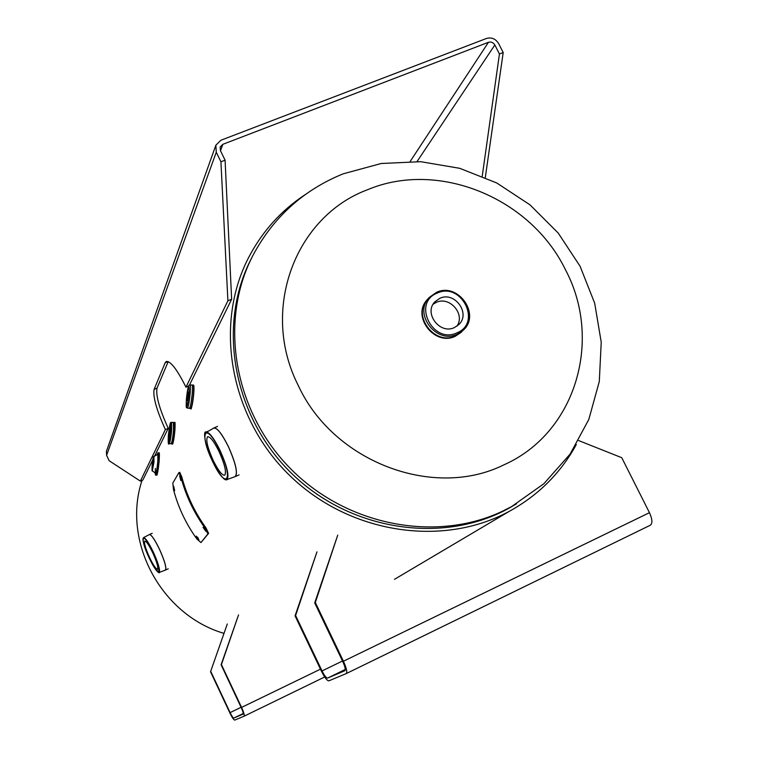 <?xml version="1.0" encoding="UTF-8"?>
<svg xmlns="http://www.w3.org/2000/svg" width="758" height="758" viewBox="0 0 758 758"><rect width="100%" height="100%" fill="white"/><g stroke="black" fill="none" stroke-linecap="round" stroke-linejoin="round"><path stroke-width="1.14" d="M576.307 444.548C560.683 473.039 538.379 495.287 509.385 511.28C442.634 547.759 349.277 533.66 289.793 475.598C230.081 417.762 213.623 325.078 248.558 257.663C262.164 231.531 281.085 210.487 305.313 194.541M223.837 633.337C160.734 614.785 121.735 540.918 142.04 480.373M516.549 503.776L508.741 508.324C443.089 544.604 350.982 531.026 292.181 473.94C233.151 417.08 216.703 325.675 251.078 259.122M251.542 258.232L248.832 263.793M298.131 385.216C259.852 309.766 295.194 216.599 367.497 189.746C438.475 159.796 530.666 197.933 565.421 269.677C602.97 340.134 575.796 433.017 503.852 464.872C433.614 499.835 333.245 461.982 298.131 385.216M513.1 505.757L511.243 506.931M454.393 327.57L458.675 324.699C471.088 313.774 454.819 291.006 439.848 298.311L435.016 301.693C423.371 312.912 439.773 334.837 454.393 327.57M456.922 326.148C465.573 314.2 449.598 295.857 436.257 302.385L433.14 304.214M153.287 462.551L153.306 458.912L152.32 468.112L153.287 462.551M153.874 456.468L153.988 462.039L152.349 470.614M169.953 431.927L169.934 428.839L169.053 433.728L169.072 436.826L169.953 431.927M188.268 395.269L188.211 391.99L187.198 397.419L187.254 400.707L188.268 395.269M241.091 707.29L230.11 712.615C231.825 716.139 233.066 717.959 233.815 718.063L243.062 714.121C243.498 713.43 242.882 711.25 241.224 707.574L221.099 664.785L238.533 614.928L221.421 664.567L241.575 707.413C243.811 712.359 244.635 715.287 244.076 716.206L324.68 676.979L244.076 716.206L234.762 720.091C233.758 719.939 232.09 717.494 229.788 712.766L210.534 671.759L227.305 623.957L210.534 671.759M230.11 712.615L210.828 671.569M215.774 145.47L106.423 451.275L106.594 455.302L109.124 460.703L140.363 481.112L165.367 429.587C156.555 410.087 152.803 396.68 154.111 389.375L165.149 362.798L166.248 361.49C170.578 360.95 177.154 369.516 185.956 387.186L227.902 300.774L220.929 161.795L216.267 152.235L215.869 145.204L220.872 140.258L486.503 38.45C491.582 37.095 495.618 38.781 498.603 43.519L503.198 52.539L485.31 177.486M417.08 161.501L494.841 44.968L499.437 53.998L482.24 176.169M499.437 53.998L503.198 52.539M154.499 456.325L168.229 428.365C159.417 408.865 155.684 395.458 157.02 388.143L168.2 361.585M140.363 481.112L142.864 480.013L152.765 459.85M189.576 384.884L231.635 299.239L225.079 160.184L220.426 150.634L220.171 147.043M168.229 428.365L165.367 429.587M188.543 386.087L185.956 387.186M231.635 299.239L227.902 300.774M225.079 160.184L220.929 161.795M220.483 150.747L222.852 144.314L488.455 42.296L410.258 161.34M494.841 44.968C493.269 42.467 491.137 41.576 488.455 42.296M222.852 144.314L220.227 146.9M197.478 537.176L198.406 538.474M196.237 536.181L198.928 539.952L196.294 536.143M204.215 528.203L205.352 529.823M203.021 527.322L205.797 531.206L203.087 527.284M173.563 486.248L174.662 490.71L173.686 486.219M179.646 475.92L180.783 480.515L179.779 475.891M180.878 476.981C185.748 495.476 193.858 512.607 205.21 528.354L207.9 533.907L208.611 533.357L200.965 542.567L196.919 539.042C185.966 523.844 178.149 507.31 173.468 489.45L172.824 483.064L178.888 472.651L180.878 476.981L181.759 476.782C186.601 495.163 194.664 512.181 205.949 527.843L208.611 533.357M207.9 533.907L200.965 542.567M179.769 472.48L181.759 476.782M205.21 528.354L205.949 527.843M342.502 661.004L322.036 670.934L295.611 615.524L295.061 615.884L321.439 671.2C324.642 677.576 327.124 680.788 328.868 680.836L346.188 673.616L650.373 525.199C652.657 523.247 652.344 519.069 649.454 512.683L621.759 457.709L578.638 440.559M322.036 670.934C324.424 675.681 326.272 678.069 327.57 678.097L344.862 670.726C345.724 669.627 345.023 666.566 342.758 661.535L314.703 602.904L337.736 535.148L315.319 602.496L343.421 661.232C346.482 667.997 347.42 672.119 346.254 673.578L650.373 525.199M295.061 615.884L316.967 551.852L295.611 615.524M314.703 602.904L315.319 602.496M345.241 669.92L343.185 670.982L345.222 670.053M149.572 557.528C145.46 548.347 143.859 542.851 144.787 541.051C146.303 541.07 148.947 544.964 152.718 552.715C156.849 561.953 158.45 567.458 157.512 569.22C155.968 569.163 153.324 565.26 149.572 557.528M213.206 460.409C207.493 447.59 205.617 439.697 207.597 436.75C210.156 436.447 213.964 441.364 219.034 451.503C224.785 464.436 226.661 472.338 224.671 475.209C222.056 475.456 218.238 470.529 213.206 460.409M343.147 173.838L381.179 163.501L420.652 161.691L459.727 168.314L496.698 182.943L529.994 204.84L558.191 233.019L580.088 266.266L594.679 303.172L601.227 342.171L599.294 381.539L588.805 419.468L570.092 454.108L543.922 483.68L511.536 506.628L502.762 511.091C435.85 543.022 345.951 525.711 289.717 467.857C233.303 410.163 218.844 320.53 253.02 255.256C273.297 217.328 303.153 190.258 342.588 174.056M455.245 336.277C434.656 346.558 411.234 316.029 427.199 299.789C411.224 316.067 434.628 346.567 455.236 336.287L461.186 332.345L455.236 336.287M462.835 330.592L455.577 335.917C434.808 346.302 411.357 315.262 427.749 299.154L428.403 298.481L427.749 299.154M461.811 331.72L455.577 335.936C434.495 346.425 411.063 314.494 428.213 298.69M436.561 292.323C458.078 282.061 481.084 314.807 463.157 330.28L455.567 335.879C434.836 346.226 411.442 315.243 427.796 299.173L428.554 298.301M462.721 330.715L455.577 335.908C434.58 346.378 411.168 314.693 428.109 298.823M429.331 297.392L436.475 292.342C458.069 281.881 481.197 314.627 463.157 330.28L457.197 334.221C436.4 344.596 412.93 313.509 429.331 297.392L436.419 292.389M456.998 332.828C432.647 344.587 411.916 302.65 437.252 293.081C461.461 281.588 482.126 322.984 456.998 332.828M157.778 452.886L158.924 452.962L158.915 461.717C158.119 469.59 157.332 474.063 156.555 475.114L156.536 475.114M159.085 453.189L159.095 461.774C158.299 469.704 157.512 474.091 156.745 474.925M158.943 452.962C159.483 451.777 159.531 454.715 159.104 461.774C157.891 471.921 157.039 476.365 156.555 475.114L155.485 475.01L155.144 472.746C155.617 476.981 156.508 473.267 157.825 461.603C158.431 453.208 158.176 451.001 157.058 454.99L157.853 452.848L157.844 461.603C157.048 469.477 156.262 473.949 155.485 475.01L155.399 474.953M157.152 454.838C158.138 451.683 158.356 453.957 157.787 461.688C156.584 472.471 155.722 476.204 155.21 472.907M153.486 462.162C152.311 471.154 151.865 472.044 152.15 464.853C153.315 455.88 153.76 454.99 153.486 462.162M173.468 422.424L174.596 422.547L174.672 430.828C173.904 438.531 173.099 442.918 172.274 443.98L172.256 443.98C172.786 445.306 173.648 440.948 174.871 430.904C174.094 438.626 173.298 442.918 172.492 443.771M173.355 422.462L173.516 430.705C172.739 438.408 171.943 442.795 171.128 443.856L171.024 443.79M173.317 422.49C173.885 422.329 173.942 425.067 173.497 430.705C172.635 439.119 171.801 443.468 170.995 443.752L172.274 443.98M173.411 422.5L173.478 430.715C172.71 438.361 171.914 442.71 171.1 443.762L171.081 443.762C171.867 443.07 172.682 438.721 173.487 430.715C173.914 425.39 173.876 422.651 173.383 422.5L171.564 422.301L171.602 430.516C170.834 438.152 170.048 442.501 169.242 443.553L171.081 443.762M170.607 430.61C168.797 444.302 168.068 445.77 168.409 435.016C170.199 421.382 170.929 419.913 170.607 430.61M174.785 422.793L174.871 430.895M192.087 384.998L193.318 385.14C193.868 385.49 193.925 388.428 193.498 393.933C192.646 402.47 191.727 407.33 190.732 408.543L190.703 408.534M193.546 385.405C194.067 385.794 194.124 388.664 193.707 394.008C192.864 402.47 191.954 407.236 190.978 408.325M190.021 384.856L192.02 385.083C192.551 385.443 192.608 388.352 192.191 393.809C192.646 388.143 192.57 385.225 191.982 385.083L192.058 384.988C192.608 385.348 192.665 388.286 192.229 393.79C191.376 402.327 190.457 407.188 189.472 408.401L189.339 408.316M191.916 385.073C192.57 384.875 192.674 387.783 192.21 393.79C191.262 403.104 190.296 407.937 189.32 408.278L190.732 408.543C191.139 410.741 192.134 405.9 193.707 394.018C194.114 387.433 193.991 384.477 193.347 385.14M189.424 408.297L189.424 408.297C190.372 407.51 191.31 402.678 192.21 393.809C191.338 402.271 190.429 407.103 189.453 408.297L187.425 408.069C186.781 406.411 185.805 411.622 186.421 398.983C187.434 388.816 188.619 384.107 189.993 384.846C190.523 385.206 190.571 388.115 190.144 393.582C189.301 402.043 188.391 406.866 187.425 408.069L187.397 408.06M189.055 393.705C187.037 408.742 186.165 410.485 186.43 398.954C188.42 383.993 189.301 382.24 189.055 393.705M320.473 669.162L241.575 707.413M233.815 718.063L243.242 713.486M106.594 455.302L216.267 152.235M157.02 388.143L154.111 389.375M168.115 361.557L165.149 362.798M649.454 512.683L343.421 661.232M327.57 678.097L345.26 669.475M149.364 534.551L149.411 534.523C151.354 534.532 154.717 539.431 159.483 549.218C164.704 560.882 166.694 567.837 165.471 570.073L165.32 570.13C166.751 568.197 164.789 561.233 159.445 549.237C154.518 539.165 151.126 534.295 149.269 534.617L143.594 537.602M149.222 558.049C160.762 578.022 162.041 576.061 153.078 552.175C142.75 529.908 138.998 536.664 149.222 558.049M159.265 572.423C160.137 573.512 156.338 573.247 149.222 558.059C145.11 548.953 143.016 542.557 142.93 538.872L143.537 537.621C145.441 537.782 148.691 542.595 153.296 552.051C158.346 563.336 160.336 570.12 159.265 572.423L165.32 570.13M168.238 568.813L165.367 570.111M234.866 476.668L235.027 476.64C238.059 473.57 235.823 463.545 228.329 446.585C221.63 433.273 216.693 427.142 213.538 428.204L208.63 431.056M205.067 433.14L205.996 432.032C203.135 430.345 204.433 444.813 212.572 461.385C226.178 490.777 234.203 480.458 219.706 450.489C205.465 420.245 198.539 432.733 212.572 461.376C219.981 475.408 224.823 481.463 227.078 479.539L225.514 479.549M205.996 432.032C209.189 431.918 213.86 438.01 220.01 450.318C227.012 466.028 229.361 475.778 227.078 479.539L235.132 476.611M213.747 428.052L213.841 428.005C217.129 427.588 221.971 433.766 228.385 446.557C235.643 462.882 237.965 472.869 235.368 476.517L239.073 474.868M394.482 579.32L509.385 511.28M511.536 506.628L508.334 508.542M434.457 302.338L435.016 301.693M154.016 456.307L157.266 454.639M154.092 456.373C153.504 457.624 153.59 453.398 152.15 464.862C151.875 470.036 152.007 471.997 152.538 470.756M152.462 470.813L155.286 473.181L155.371 468.444M171.545 422.301C170.616 422.793 170.19 420.008 168.399 435.035C167.973 442.672 168.257 445.514 169.242 443.553M174.624 422.547C175.174 421.353 175.259 424.139 174.871 430.904M179.911 472.386L179.021 472.556M149.459 534.504L152.178 533.281M206.138 431.994L208.497 431.113M213.974 427.938L217.555 426.394"/></g></svg>
